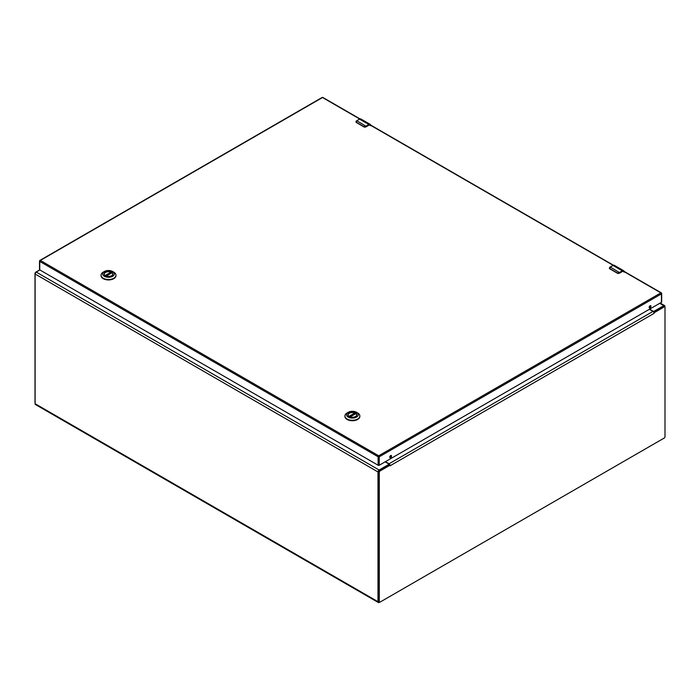 <?xml version="1.0" encoding="UTF-8"?>
<svg xmlns="http://www.w3.org/2000/svg" width="700" height="700" viewBox="0 0 700 700"><rect width="100%" height="100%" fill="white"/><g stroke="black" fill="none" stroke-linecap="round" stroke-linejoin="round"><path stroke-width="1.05" d="M379.654 602.201L379.277 602.42A1.838 1.059 -60 0 1 378.359 602.516A1.838 1.059 -60 0 1 377.974 601.668L377.974 471.949A1.584 0.91 -60 0 1 379.094 470.006L388.64 464.494A0.814 0.473 0 0 0 388.64 463.838L385.166 461.834M39.874 269.955L36.234 272.064A1.584 0.91 120 0 0 35.114 273.998L35.114 403.725A1.838 1.059 120 0 0 35.499 404.565L378.359 602.516M649.6 309.164L653.074 311.168A0.814 0.473 0 0 0 654.22 311.168L663.766 305.655A1.584 0.91 -60 0 1 664.554 305.576A1.584 0.91 -60 0 1 664.886 306.303L664.886 306.95M388.868 465.062A0.814 0.473 0 0 0 388.876 464.992L388.876 464.161M385.429 461.685L389.069 463.785A1.584 0.91 60 0 1 389.891 464.677L389.944 465.264L380.056 470.977A1.085 0.621 120 0 0 379.295 472.299L379.295 601.659A1.085 0.621 120 0 0 379.514 602.157A1.085 0.621 120 0 0 380.056 602.105L664.239 438.034A1.085 0.621 120 0 0 665 436.713L665 307.344A1.085 0.621 120 0 0 664.773 306.854A1.085 0.621 120 0 0 664.239 306.906L654.351 312.611L654.106 313.346L653.809 312.305A1.584 0.91 -120 0 0 652.986 311.412L649.346 309.312M389.384 464.923L390.04 465.806L389.498 464.87M389.226 464.852L379.339 470.558A1.085 0.621 120 0 0 378.578 471.887L378.578 601.247A1.085 0.621 120 0 0 378.796 601.738L379.514 602.157M664.773 306.854L664.055 306.442A1.085 0.621 120 0 0 663.521 306.495L653.721 312.148M388.876 464.502L389.349 464.914M35.114 403.279A1.085 0.621 -60 0 1 35 402.885L35 273.525A1.085 0.621 -60 0 1 35.761 272.195L39.76 269.894L378.114 465.238L378.114 456.785L39.751 261.433L39.751 269.885A0.814 0.473 180 0 1 39.515 269.553L39.515 261.109A0.814 0.473 0 0 0 39.751 261.433A0.814 0.473 120 0 1 40.329 260.444L378.691 455.796L660.87 292.88L622.799 270.9M348.136 415.126A4.261 2.459 180 0 1 348.127 414.995A4.261 2.459 180 0 1 350.42 412.808A4.261 2.459 180 0 1 354.83 412.974L349.283 416.526A4.288 2.476 180 0 1 348.101 414.82A4.288 2.476 180 0 1 350.752 412.527A4.288 2.476 180 0 1 355.425 413.07A4.288 2.476 180 0 1 356.676 414.82A4.288 2.476 180 0 1 355.477 416.535M349.248 416.5L349.248 416.5A4.445 2.564 180 0 1 349.248 412.869A4.445 2.564 180 0 1 355.539 412.869A4.445 2.564 180 0 1 355.539 416.5A4.445 2.564 180 0 1 349.248 416.5M357.665 412.947L356.536 412.3A5.854 3.377 180 0 1 356.536 417.078A5.854 3.377 180 0 1 348.25 417.078A5.854 3.377 180 0 1 348.25 412.3A5.854 3.377 180 0 1 356.536 412.3L357.665 412.947A7.455 4.305 0 0 1 359.844 415.993L359.844 416.43A7.455 4.305 0 0 0 359.835 416.211M348.25 412.3L347.121 412.947A7.455 4.305 0 0 0 344.934 415.993A7.455 4.305 0 0 0 347.121 419.037A7.455 4.305 0 0 0 355.241 419.965A7.455 4.305 0 0 0 359.844 415.993M344.942 416.211A7.455 4.305 0 0 0 344.934 416.43A7.455 4.305 0 0 0 347.121 419.466A7.455 4.305 0 0 0 355.241 420.402A7.455 4.305 0 0 0 359.844 416.43M350.14 416.902L355.88 413.586A4.261 2.459 180 0 1 356.65 414.995A4.261 2.459 180 0 1 356.641 415.126M355.005 413.219L355.005 414.024M105.429 275.739A4.288 2.476 180 0 1 104.23 274.015A4.288 2.476 180 0 1 106.873 271.731A4.288 2.476 180 0 1 111.545 272.265A4.288 2.476 180 0 1 112.805 274.015A4.288 2.476 180 0 1 111.606 275.739M105.376 275.704L105.376 275.704A4.445 2.564 180 0 1 105.376 272.072A4.445 2.564 180 0 1 111.659 272.072A4.445 2.564 180 0 1 111.659 275.704A4.445 2.564 180 0 1 105.376 275.704L110.959 272.178A4.261 2.459 180 0 0 106.549 272.011A4.261 2.459 180 0 0 104.256 274.19A4.261 2.459 180 0 0 104.265 274.321L104.256 274.19M113.785 272.151L112.656 271.495A5.854 3.377 180 0 1 112.656 276.281A5.854 3.377 180 0 1 104.379 276.281A5.854 3.377 180 0 1 104.379 271.495A5.854 3.377 180 0 1 112.656 271.495L113.785 272.151A7.455 4.305 0 0 1 115.972 275.188L115.972 275.625A7.455 4.305 0 0 0 115.964 275.406M104.379 271.495L103.241 272.151A7.455 4.305 0 0 0 101.062 275.188A7.455 4.305 0 0 0 103.241 278.233A7.455 4.305 0 0 0 111.37 279.169A7.455 4.305 0 0 0 115.972 275.188M101.071 275.406A7.455 4.305 0 0 0 101.062 275.625A7.455 4.305 0 0 0 103.241 278.67A7.455 4.305 0 0 0 111.37 279.606A7.455 4.305 0 0 0 115.972 275.625M106.26 276.098L112.009 272.781A4.261 2.459 180 0 1 112.779 274.19A4.261 2.459 180 0 1 112.77 274.321L112.779 274.19M111.125 272.422L111.125 273.219M619.657 272.668L617.4 273.219L609.753 268.8L610.234 267.067A3.377 1.951 120 0 0 609.875 267.304L609.822 268.634L617.47 273.053L619.15 272.659A3.377 1.951 -60 0 1 619.509 272.422L622.282 270.821L612.999 265.466L610.234 267.067L619.657 272.668L622.282 270.821A2.704 1.558 -60 0 1 623.63 270.69A2.704 1.558 -60 0 1 624.129 271.39M366.214 126.35L363.965 126.893L356.309 122.474L356.799 120.741A3.377 1.951 120 0 0 356.431 120.986L356.379 122.316L364.035 126.726L365.706 126.341A3.377 1.951 -60 0 1 366.074 126.096L368.839 124.504L359.564 119.149L356.799 120.741L366.214 126.35L368.839 124.504A2.704 1.558 -60 0 1 370.195 124.364A2.704 1.558 -60 0 1 370.685 125.072M390.644 457.642A1.269 0.735 120 0 0 391.475 456.523A1.269 0.735 120 0 0 391.283 455.508A1.269 0.735 120 0 0 390.644 455.569A1.269 0.735 120 0 0 389.812 456.689A1.269 0.735 120 0 0 390.014 457.713A1.269 0.735 120 0 0 390.644 457.642M389.795 457.424A1.269 0.735 120 0 0 390.075 457.319A1.269 0.735 120 0 0 390.924 455.455M650.064 307.869A1.269 0.735 120 0 0 650.895 306.749A1.269 0.735 120 0 0 650.702 305.734A1.269 0.735 120 0 0 650.064 305.795A1.269 0.735 120 0 0 649.233 306.915A1.269 0.735 120 0 0 649.425 307.939A1.269 0.735 120 0 0 650.064 307.869M649.206 307.65A1.269 0.735 120 0 0 649.495 307.545A1.269 0.735 120 0 0 650.344 305.681M623.157 270.83L661.273 292.836A0.814 0.814 0 0 1 661.684 293.545A0.814 0.473 0 0 0 661.447 293.213A0.814 0.473 120 0 0 660.87 292.88A0.814 0.473 -120 0 1 661.447 293.877A0.814 0.473 0 0 0 661.684 293.545L661.684 301.989A0.814 0.473 180 0 1 661.447 302.321L661.447 293.877L379.269 456.785L379.269 465.238L661.447 302.321M379.269 465.238A0.814 0.473 180 0 1 378.114 465.238M377.974 601.668L35.114 403.725M388.64 464.494L388.64 465.194M654.22 311.168L654.22 311.859M377.974 471.949L35.114 273.998M379.094 470.006L36.234 272.064M659.724 303.319L663.766 305.655M654.106 313.346L390.189 465.719M378.578 471.887L379.295 472.299M380.056 470.977L379.339 470.558M652.986 311.412L389.069 463.785M664.239 306.906L663.521 306.495M379.295 601.659L378.578 601.247M349.002 416.334L354.83 412.974M105.131 275.537L110.959 272.178M612.859 265.554L612.999 265.466A2.704 1.558 120 0 1 614.355 265.335L623.63 270.69L624.251 272.011M622.423 271.075L624.19 272.09M617.811 273.359A1.356 0.779 0 0 0 619.316 273.192L619.15 272.659M619.316 273.192L622.423 271.399L619.273 273.289L617.47 273.053M622.379 271.495L619.273 273.289L617.444 273.289L609.822 268.634M614.355 265.335L612.903 265.457L609.77 267.295L609.35 268.231L609.875 268.87M359.424 119.227L359.564 119.149A2.704 1.558 120 0 1 360.92 119.009L370.195 124.364L370.816 125.685M368.988 124.749L370.755 125.773M364.376 127.041A1.356 0.779 0 0 0 365.873 126.875L365.706 126.341M365.873 126.875L368.988 125.081L365.838 126.971L364.035 126.726M368.944 125.178L365.838 126.971L364.009 126.971L356.379 122.316M360.92 119.009L359.459 119.131L356.335 120.977L355.915 121.905L356.44 122.553M360.019 118.913L322.91 97.484A0.814 0.473 120 0 0 322.507 97.527L40.329 260.444A0.814 0.473 -120 0 0 39.751 260.776A0.814 0.473 0 0 0 39.515 261.109A0.814 0.814 0 0 1 39.917 260.4L322.096 97.484A0.814 0.473 60 0 1 322.507 97.527L359.713 119.009M613.156 265.326L369.364 124.582M378.114 456.785A0.814 0.473 0 0 0 379.269 456.785A0.814 0.473 60 0 0 378.691 455.796A0.814 0.473 120 0 0 378.114 456.785M660.188 303.047L664.554 305.576M344.934 415.993L344.934 416.43M355.793 413.56L350.061 416.876M101.062 275.188L101.062 275.625M111.921 272.764L106.19 276.071M322.91 97.484A0.814 0.814 0 0 0 322.096 97.484M613.454 265.23L369.714 124.513"/></g></svg>

